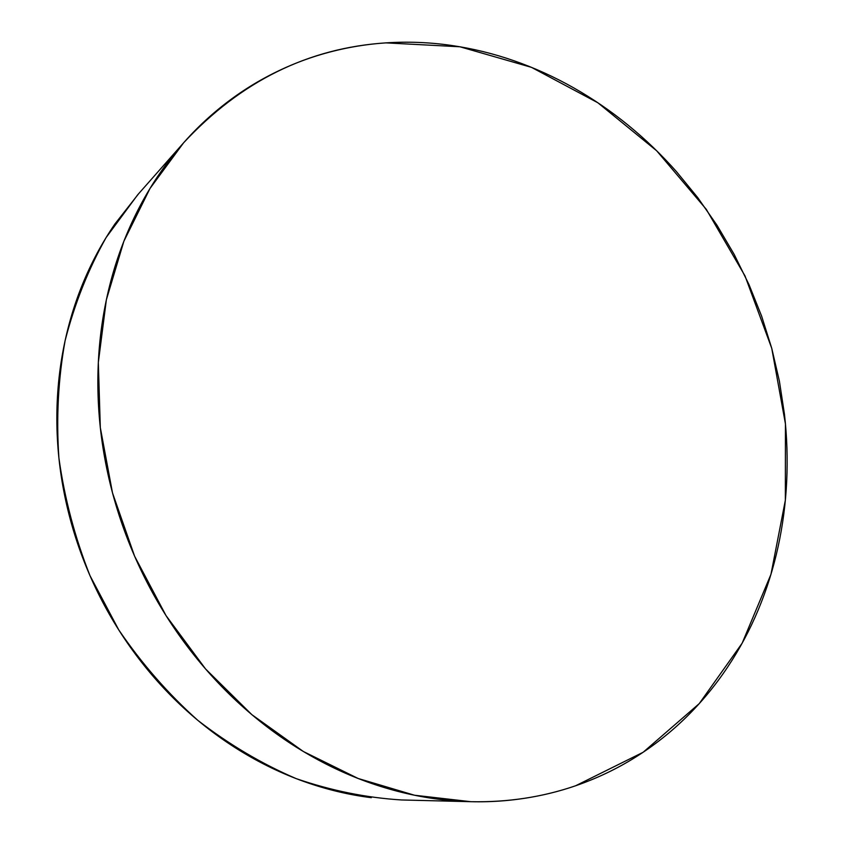 <?xml version="1.0" encoding="UTF-8"?>
<svg xmlns="http://www.w3.org/2000/svg" width="844" height="844" viewBox="0 0 844 844"><rect width="100%" height="100%" fill="white"/><g stroke="black" fill="none" stroke-linecap="round" stroke-linejoin="round"><path stroke-width="1.27" d="M385.961 42.875L459.938 46.779L531.477 67.351L597.816 102.736L656.695 150.802L706.27 209.312L745.03 275.956L771.754 348.329L785.447 423.962L785.353 500.218L770.973 574.31L742.161 643.181L699.233 703.632L643.139 752.268L575.619 785.764C542.639 797.137 507.708 802.444 470.836 801.694L414.531 795.238L358.12 778.474L303.291 751.466L251.85 714.657L205.535 668.923L165.994 615.561L134.618 556.228L112.495 492.864L100.309 427.581L98.326 362.53L106.365 299.778L123.878 241.236L149.989 188.486L183.581 142.836C240.835 81.277 308.292 47.95 385.961 42.875C364.27 44.31 342.875 48.108 321.807 54.28C300.717 60.462 280.387 69.06 260.807 80.075C241.226 91.11 222.858 104.487 205.714 120.217C188.581 135.979 173.136 153.882 159.368 173.948C145.632 194.036 134.006 215.937 124.511 239.643C115.027 263.381 108.032 288.426 103.495 314.791C99.001 341.166 97.187 368.237 98.083 395.994C99.001 423.762 102.673 451.498 109.098 479.213C115.554 506.927 124.627 533.883 136.317 560.057C148.038 586.232 162.059 610.94 178.39 634.192C194.742 657.413 212.941 678.587 232.965 697.703C253.01 716.799 274.332 733.415 296.919 747.552C319.507 761.657 342.759 773.041 366.676 781.702C390.593 790.332 414.562 796.177 438.595 799.236C462.628 802.264 486.176 802.602 509.238 800.26C532.3 797.896 554.424 793.054 575.619 785.764C596.792 778.442 616.679 768.979 635.279 757.342C653.857 745.706 670.896 732.265 686.394 717.031C701.86 701.786 715.628 685.117 727.676 667.024C739.713 648.93 749.936 629.782 758.355 609.59C766.763 589.407 773.326 568.529 778.052 546.965C782.768 525.401 785.648 503.499 786.692 481.249C787.737 458.999 786.998 436.717 784.477 414.415L779.402 381.161L771.754 348.329L761.615 316.11L749.05 284.734L734.164 254.392L717.031 225.306L697.766 197.654L676.466 171.638C661.591 154.853 645.544 139.408 628.316 125.323C611.077 111.229 592.878 98.748 573.698 87.86C554.519 76.983 534.611 67.942 513.975 60.747C493.339 53.552 472.26 48.424 450.759 45.344C429.248 42.284 407.652 41.461 385.961 42.875M183.581 142.836L137.667 194.816L106.165 237.47C88.325 269.173 74.641 303.545 65.125 340.575C58.225 378.713 56.147 417.864 58.911 458.018C64.492 498.213 74.852 537.428 90.002 575.682L118.719 629.846C141.75 663.616 168.093 693.757 197.749 720.291C228.861 744.376 261.682 763.831 296.233 778.643C331.27 790.649 366.359 797.759 401.512 799.964L469.137 801.652M138.722 193.614L114.963 223.913C102.071 242.671 91.163 263.022 82.237 284.987C73.322 306.984 66.718 330.12 62.393 354.406C58.099 378.713 56.295 403.59 56.991 429.058C57.709 454.536 60.979 479.941 66.781 505.303C72.616 530.644 80.866 555.278 91.542 579.184C102.251 603.08 115.1 625.636 130.092 646.842C145.115 668.037 161.858 687.364 180.321 704.814C198.804 722.242 218.512 737.424 239.432 750.348C260.353 763.25 281.949 773.663 304.199 781.597C326.449 789.509 348.825 794.869 371.307 797.685"/></g></svg>
